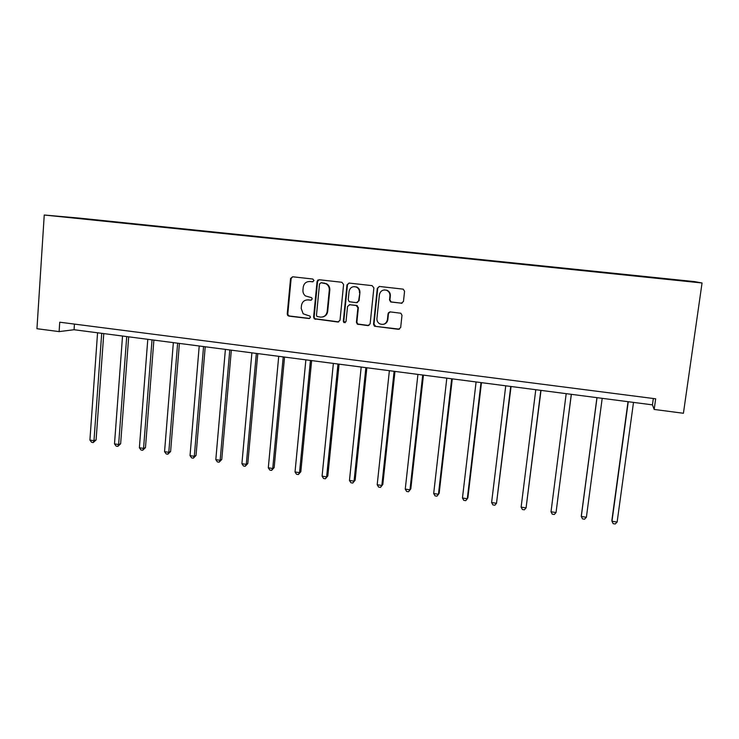 <?xml version="1.0" encoding="UTF-8"?>
<svg xmlns="http://www.w3.org/2000/svg" width="739" height="739" viewBox="0 0 739 739"><rect width="100%" height="100%" fill="white"/><g stroke="black" fill="none" stroke-linecap="round" stroke-linejoin="round"><path stroke-width="1.11" d="M314.01 280.561L312.809 279.028L292.635 276.774L290.556 278.538L287.231 313.927L287.711 315.461L288.921 316.116L308.994 318.527L310.454 317.317L310.001 316.126L303.156 313.798L301.198 308.449L301.475 305.503C302.205 301.724 304.431 299.858 308.154 299.905L310.768 300.21L312.227 298.981L311.664 297.688L305.466 295.951C303.637 294.455 302.796 292.515 302.944 290.122L303.23 287.157C303.96 283.36 306.195 281.485 309.918 281.513L312.542 281.808L314.01 280.561M401.268 303.295L403.466 301.503L404.566 291.305L403.226 289.152L379.486 286.464L377.306 288.256L373.546 324.292L374.488 326.232L398.478 329.317L400.667 327.543L401.988 315.304L400.843 313.234L390.247 311.895L388.067 313.669L387.421 319.728C386.22 323.931 383.596 325.271 379.55 323.747C377.666 322.509 376.788 320.754 376.927 318.481L379.412 294.741C380.363 290.907 382.737 289.42 386.534 290.27C388.917 291.378 390.063 293.263 389.943 295.933L389.527 299.914L390.719 301.992L402.062 303.221M44.248 215.012L36.95 328.707L59.111 331.608L59.739 322.204L655.669 398.801L654.181 409.443L683.418 413.267L702.05 282.982L44.248 215.012L78.999 218.079L694.66 281.624L702.05 282.982M343.598 284.478L341.861 282.261L319.165 279.739L317.059 281.504L313.604 317.096L314.26 318.805L337.88 322.01L340.005 320.264L343.598 284.478M349.122 283.074L372.123 285.642L373.879 287.868L370.128 323.885L367.976 325.64L357.288 324.125L356.42 322.232L357.907 307.71L356.17 305.493L349.676 304.736L347.542 306.5L346.009 321.585L343.884 322.555L343.312 321.262L346.979 284.857L349.122 283.074M655.087 278.003L61.217 216.601L655.096 277.947M388.418 313.585L388.529 312.569M318.066 279.952L318.019 280.414M59.111 331.608L74.057 329.733L652.445 404.861L654.181 409.443M653.331 398.497L652.445 404.861M74.445 324.088L74.057 329.733M313.031 281.762L309.188 281.476M307.036 299.877L311.341 300.145M292.644 276.774L291.138 278.511L287.813 313.835L288.293 315.359L289.503 316.015L309.65 318.435M319.119 279.73L317.594 281.476L314.14 316.994L314.796 318.703L338.758 321.908M321.003 282.751L319.525 283.988L316.477 315.248L316.966 316.468L320.44 317.114C324.181 317.179 326.426 315.322 327.183 311.525L329.289 290.113C329.428 287.277 328.31 285.143 325.917 283.721L321.068 282.751M322.518 317.003C325.474 316.375 327.192 314.518 327.691 311.442L327.183 311.525M321.53 282.714L326.426 283.684C328.818 285.097 329.945 287.231 329.806 290.067L327.691 311.442M349.39 304.717L356.632 305.41L358.369 307.627L356.882 322.121L357.75 324.015L368.909 325.511M349.011 283.065L347.459 284.82L343.801 321.151L345.215 322.712M359.459 292.579C359.57 290.03 358.517 288.192 356.3 287.046C352.466 286.03 350.055 287.48 349.067 291.406L348.226 299.729L349.233 301.706L356.457 302.694L358.6 300.93L359.911 292.524C360.022 289.984 358.978 288.145 356.761 287L353.999 286.621M357.196 302.639L358.6 300.93M359.911 292.524L359.062 300.856M384.252 289.937L386.94 290.224C389.324 291.323 390.46 293.207 390.349 295.877L389.924 299.84L391.116 301.918L401.647 303.221M383.818 324.236C386.109 323.562 387.448 322.028 387.827 319.618L387.421 319.728M389.795 311.895L388.465 313.567L387.827 319.618M379.283 286.446L377.731 288.21L373.98 324.172L375.717 326.398L399.503 329.16M97.566 332.79L89.909 440.056L93.982 440.693L96.088 439.954L103.765 333.594M96.088 439.954L93.225 442.55L93.982 440.693L101.705 333.326M93.225 442.55L91.599 442.301L89.909 440.056M122.535 336.033L114.499 443.88L118.628 444.518L120.633 443.769L128.678 336.827M120.633 443.769L117.824 446.393L118.628 444.518L126.72 336.578M117.824 446.393L116.171 446.134L114.499 443.88M147.791 339.312L139.385 447.751L143.56 448.397L145.472 447.622L153.888 340.106M145.472 447.622L142.701 450.273L143.56 448.397L152.031 339.866M142.701 450.273L141.038 450.014L139.385 447.751M173.351 342.637L164.557 451.668L168.788 452.323L170.607 451.529L179.401 343.423M170.607 451.529L167.873 454.199L168.788 452.323L177.637 343.192M167.873 454.199L166.192 453.931L164.557 451.668M199.216 345.991L190.034 455.63L194.311 456.296L196.029 455.473L205.22 346.776M196.029 455.473L193.35 458.171L194.311 456.296L203.558 346.554M193.35 458.171L191.641 457.903L190.034 455.63M225.395 349.39L215.816 459.64L220.139 460.314L221.765 459.473L231.344 350.166M221.765 459.473L219.123 462.198L220.139 460.314L229.792 349.963M219.123 462.198L217.395 461.921L215.816 459.64M251.897 352.836L241.902 463.695L246.281 464.378L247.796 463.519L257.791 353.602M247.796 463.519L245.209 466.263L246.281 464.378L256.341 353.418M245.209 466.263L243.464 465.995L241.902 463.695M278.723 356.318L268.303 467.805L272.737 468.498L274.151 467.611L284.552 357.076M274.151 467.611L271.61 470.383L272.737 468.498L283.222 356.909M271.61 470.383L269.846 470.106L268.303 467.805M317.594 280.321L317.659 281.125M305.872 359.847L295.027 471.962L299.517 472.655L300.819 471.75L311.655 360.595M300.819 471.75L298.334 474.549L299.517 472.655L310.435 360.438M298.334 474.549L296.542 474.272L295.027 471.962M333.363 363.422L322.084 476.165L326.62 476.877L327.82 475.944L339.081 364.161M327.82 475.944L325.382 478.77L326.62 476.877L337.982 364.022M325.382 478.77L323.571 478.493L322.084 476.165M361.195 367.034L349.464 480.433L354.064 481.144L355.145 480.184L366.849 367.773M355.145 480.184L352.762 483.047L354.064 481.144L365.87 367.643M352.762 483.047L350.923 482.761L349.464 480.433M389.379 370.692L377.195 484.738L381.841 485.468L382.811 484.479L394.968 371.421M382.811 484.479L380.483 487.37L381.841 485.468L394.109 371.311M380.483 487.37L378.617 487.075L377.195 484.738M417.923 374.405L405.258 489.107L409.969 489.837L410.819 488.83L423.447 375.116M410.819 488.83L408.547 491.749L409.969 489.837L422.708 375.024M408.547 491.749L406.662 491.453L405.258 489.107M446.818 378.156L433.682 493.532L438.449 494.271L439.169 493.236L452.277 378.867M433.682 493.532L435.049 495.887L436.961 496.183L438.449 494.271L451.677 378.784M476.092 381.961L462.457 498.003L467.288 498.76L467.889 497.698L481.477 382.654M462.457 498.003L463.806 500.368L465.736 500.672L467.288 498.76L481.006 382.599M505.744 385.804L491.601 502.538L496.497 503.296L511.055 386.497M491.601 502.538L492.913 504.913L494.871 505.217L496.497 503.296L510.723 386.451M535.775 389.712L521.124 507.13L526.076 507.905L541.013 390.386M521.124 507.13L522.399 509.513L524.376 509.818L526.076 507.905L540.819 390.368M566.194 393.665L551.017 511.776L556.033 512.561L571.358 394.33M551.017 511.776L552.264 514.168L554.268 514.483L556.033 512.561L571.302 394.321M596.946 397.656L581.381 515.323L581.297 516.487L586.387 517.282L602.193 398.339M597.02 397.665L581.297 516.487L582.517 518.889L584.549 519.203L586.387 517.282M628.03 401.693L611.92 520.062L611.975 521.263L617.13 522.067L633.499 402.404M628.252 401.72L611.975 521.263L613.158 523.674L615.217 523.988L617.13 522.067M310.463 281.476L309.918 281.513M311.304 300.136L310.768 300.21M308.699 299.84L308.154 299.905M309.539 318.426L308.994 318.527M289.503 316.015L288.921 316.116M287.813 313.835L287.231 313.927M291.138 278.511L290.556 278.538M338.379 321.899L337.88 322.01M315.849 319.193L315.313 319.294M314.14 316.994L313.604 317.096M317.594 281.476L317.059 281.504M329.806 290.067L329.289 290.113M324.301 283.028L323.774 283.065M358.618 324.338L358.156 324.458M356.882 322.121L356.42 322.232M358.369 307.627L357.907 307.71M356.632 305.41L356.17 305.493M350.147 304.653L349.676 304.736M343.801 321.151L343.312 321.262M347.459 284.82L346.979 284.857M288.293 315.359L287.711 315.461M314.796 318.703L314.26 318.805M326.426 283.684L325.917 283.721M357.75 324.015L357.288 324.125M357.353 305.65L356.891 305.724M344.365 322.444L343.884 322.555M356.761 287L356.3 287.046"/></g></svg>
